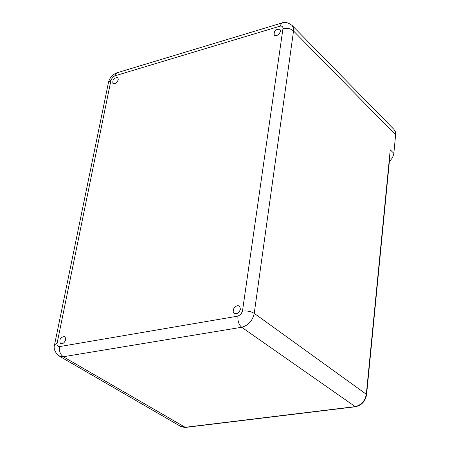<?xml version="1.0" encoding="UTF-8"?>
<svg xmlns="http://www.w3.org/2000/svg" width="450" height="450" viewBox="0 0 450 450"><rect width="100%" height="100%" fill="white"/><g stroke="black" fill="none" stroke-linecap="round" stroke-linejoin="round"><path stroke-width="0.67" d="M389.858 156.611L366.576 394.667L366.317 394.267C365.029 401.085 361.243 405.214 354.96 406.654L184.905 427.337L180.478 426.291L59.743 356.377M389.363 161.696L392.462 157.764L393.778 153.996L395.691 133.948L395.263 131.484L393.913 129.375M280.474 31.269C278.989 34.959 276.902 36.276 274.207 35.207C273.808 30.819 275.738 28.873 279.99 29.363L280.474 31.269M240.435 309.133C239.062 313.076 236.914 314.477 233.994 313.335L233.201 312.075L233.347 309.437L234.315 307.688L235.761 306.349L237.414 305.691L238.939 305.843L239.552 306.219L240.435 309.133M65.745 339.508C64.485 342.945 62.679 344.278 60.322 343.507C59.096 339.114 60.654 336.814 64.991 336.594L65.745 339.508M118.26 79.689C116.921 82.941 115.138 84.189 112.916 83.43C112.416 79.543 114.047 77.625 117.821 77.681L118.26 79.689M355.337 406.777L185.411 427.438L63.276 356.749C60.238 354.499 59.001 351.118 59.569 346.596C57.639 346.686 56.824 345.538 57.122 343.147L54.546 344.807C53.387 348.418 54.793 352.086 58.759 355.809L63.276 356.749L241.684 327.262C248.366 325.434 252.551 320.811 254.233 313.386L366.317 394.267L390.251 149.788L393.857 153.377M366.576 394.667C365.355 401.327 361.637 405.36 355.421 406.766L241.684 327.262C238.815 324.731 237.572 321.019 237.949 316.125L59.569 346.596M281.835 23.001L117.084 72.771L114.716 75.898L279.872 26.201L281.931 22.973C284.512 21.6 287.904 22.427 292.112 25.442L394.054 129.516M54.596 344.559L108.472 82.451L110.992 80.128L112.669 77.192L114.716 75.898M57.122 343.147L110.992 80.128M279.872 26.201C282.015 25.762 283.039 26.578 282.949 28.654C287.083 27.754 290.61 28.53 293.529 30.982L254.233 313.386C250.903 311.361 246.982 310.607 242.471 311.124L240.891 314.387L237.949 316.125M282.949 28.654L242.471 311.124M395.646 134.843L293.529 30.982L293.4 27.849L292.112 25.442M185.316 427.449L181.451 426.853M108.54 82.125C109.789 77.529 112.601 74.424 116.978 72.804M60.649 343.699L60.322 343.507M234.315 313.56L233.994 313.335"/></g></svg>
